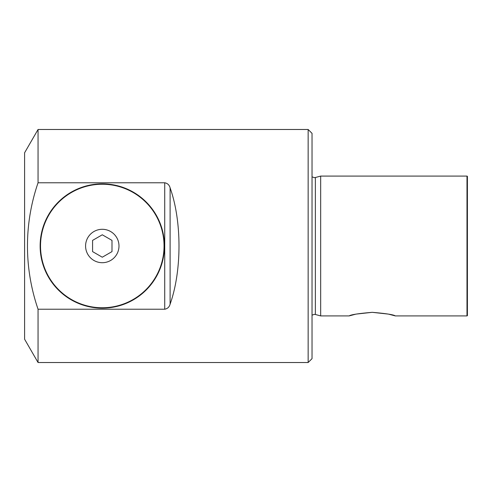 <?xml version="1.0" encoding="UTF-8"?>
<svg xmlns="http://www.w3.org/2000/svg" width="492" height="492" viewBox="0 0 492 492"><rect width="100%" height="100%" fill="white"/><g stroke="black" fill="none" stroke-linecap="round" stroke-linejoin="round"><path stroke-width="0.74" d="M312.033 358.643L308.146 362.524L308.146 129.476L312.033 133.357L312.033 358.643M102.287 229.297A16.703 16.703 0 0 0 85.583 246A16.703 16.703 0 0 0 102.287 262.703A16.703 16.703 0 0 0 118.984 246A16.703 16.703 0 0 0 102.287 229.297M102.287 184.242A61.758 61.758 0 0 0 40.522 246A61.758 61.758 0 0 0 102.287 307.758A61.758 61.758 0 0 0 164.045 246A61.758 61.758 0 0 0 102.287 184.242M40.135 246A62.146 62.146 0 0 1 102.287 183.854A62.146 62.146 0 0 1 164.433 246A62.146 62.146 0 0 1 102.287 308.146A62.146 62.146 0 0 1 40.135 246M38.056 362.524L24.6 339.222L24.6 152.778L38.056 129.476L38.056 182.772C23.985 223.719 23.893 267.937 38.056 309.228L38.056 362.524L308.146 362.524M312.033 176.862L314.363 177.637L315.366 177.507L315.366 314.493L320.673 315.913L320.673 176.087L466.988 176.087L466.988 315.913L395.316 315.913L388.489 314.13M388.348 314.099L372.241 312.328L356.147 314.093M355.618 314.21L349.16 315.913C350.741 314.702 358.434 313.502 372.247 312.328C386.066 313.509 393.76 314.708 395.316 315.913M320.673 315.913L349.16 315.913M466.988 176.087L467.4 176.32L467.4 315.679L466.988 315.913M38.056 129.476L308.146 129.476M164.728 182.772C167.569 183.307 169.359 185.004 170.109 187.864L170.109 304.136C169.377 306.977 167.581 308.675 164.728 309.228L164.728 182.772L38.056 182.772M170.109 304.136C181.954 270.784 181.954 221.215 170.109 187.864M38.056 309.228L164.728 309.228M102.287 257.211L111.998 251.609L111.998 240.391L102.287 234.789L92.576 240.391L92.576 251.609L102.287 257.211M315.366 314.493L314.363 314.363L312.033 315.138M315.366 177.507L320.673 176.087"/></g></svg>
